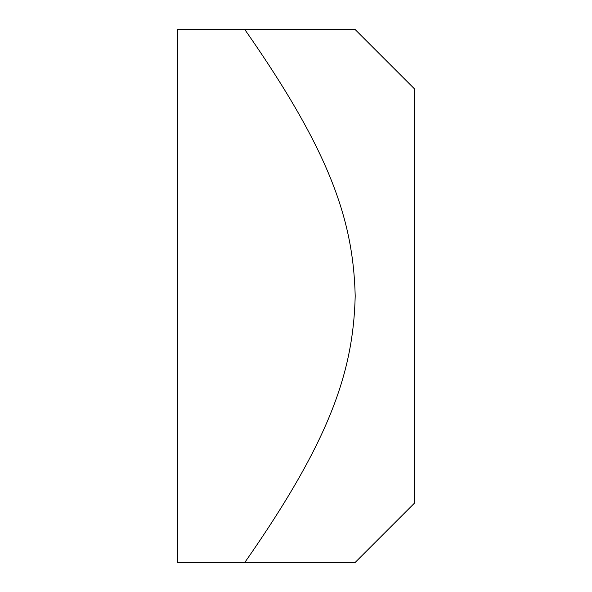<?xml version="1.0" encoding="UTF-8"?>
<svg xmlns="http://www.w3.org/2000/svg" width="592" height="592" viewBox="0 0 592 592"><rect width="100%" height="100%" fill="white"/><g stroke="black" fill="none" stroke-linecap="round" stroke-linejoin="round"><path stroke-width="0.89" d="M244.851 29.6L355.2 29.6L244.851 29.6C330.95 152.884 353.291 221.053 355.2 296C353.291 370.947 330.95 439.116 244.851 562.4L355.2 562.4L177.6 562.4L177.6 29.6L244.851 29.6M355.2 562.4L414.4 503.2L414.4 88.8L355.2 29.6"/></g></svg>
